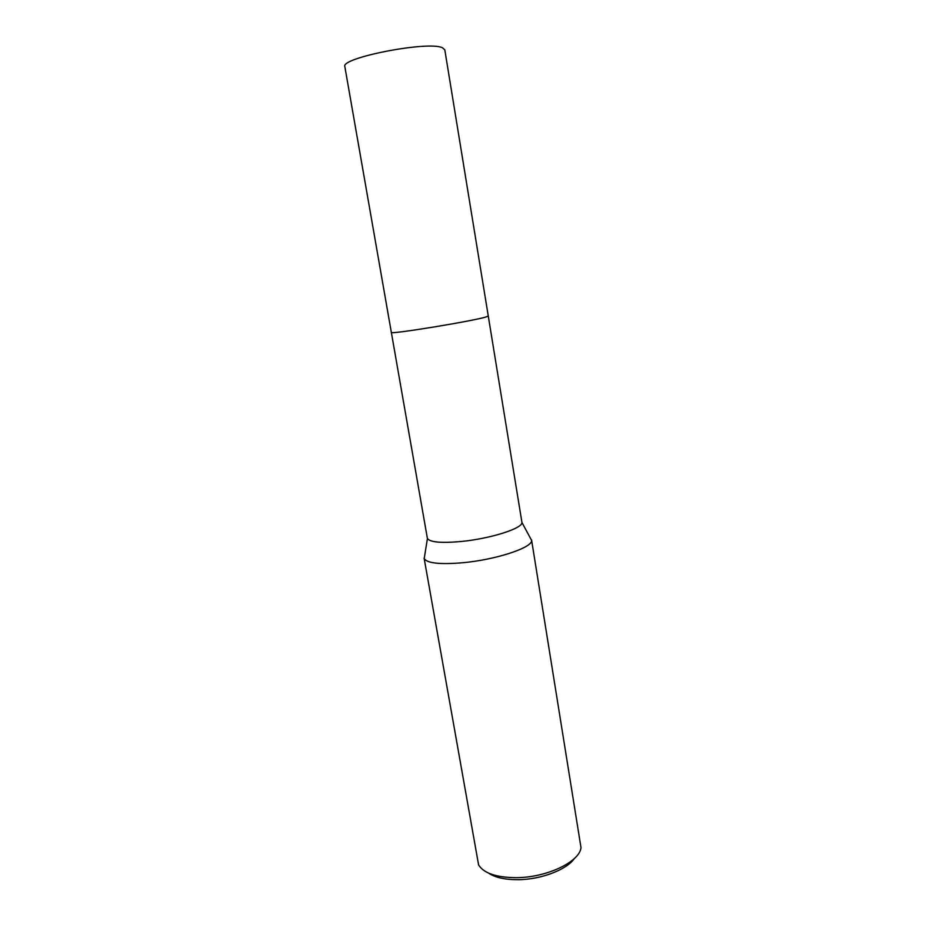 <?xml version="1.0" encoding="UTF-8"?>
<svg xmlns="http://www.w3.org/2000/svg" width="926" height="926" viewBox="0 0 926 926"><rect width="100%" height="100%" fill="white"/><g stroke="black" fill="none" stroke-linecap="round" stroke-linejoin="round"><path stroke-width="1.39" d="M427.326 538.064L427.442 538.469C429.919 542.231 441.042 543.249 460.824 541.525C490.085 538.793 522.796 528.387 521.951 522.484L488.268 316.009L486.451 316.808C474.621 320.859 388.318 334.957 391.339 332.376L427.326 538.064M424.652 555.832L424.212 558.54C426.955 563.193 439.618 564.605 462.201 562.788C495.653 559.883 532.878 547.544 531.593 540.379L530.297 537.96M424.096 558.1L478.592 864.907C483.766 873.253 496.278 877.501 516.129 877.674C546.606 877.663 579.826 861.793 580.996 847.591L531.57 539.927M488.442 873.056C495.109 877.524 504.959 879.746 518.016 879.7C540.923 879.607 566.77 869.722 574.375 858.518M391.339 332.376L344.854 66.695C339.715 57.91 428.379 40.582 442.443 47.758L444.793 49.784L488.268 315.986M427.442 538.469L424.212 558.54M521.951 522.484L531.593 540.379"/></g></svg>
